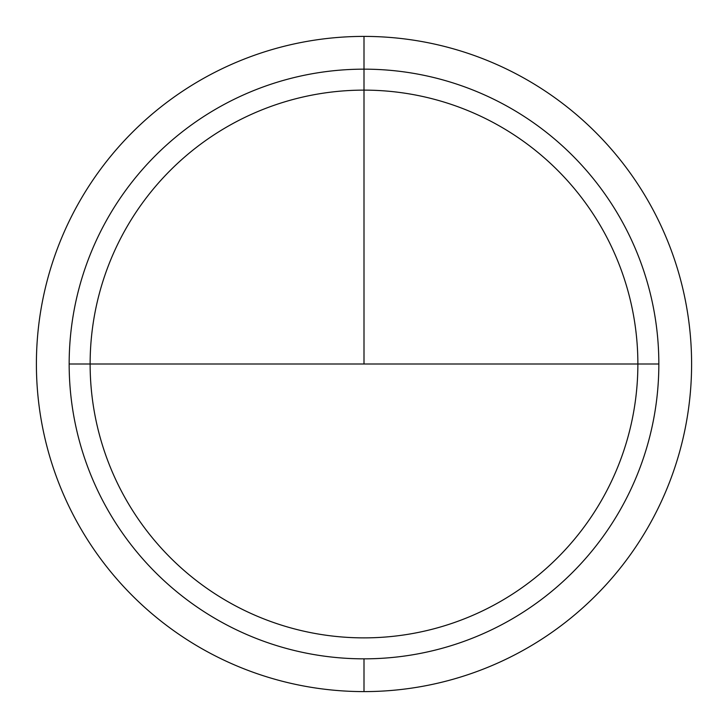 <?xml version="1.0" encoding="UTF-8"?>
<svg xmlns="http://www.w3.org/2000/svg" width="728" height="728" viewBox="0 0 728 728"><rect width="100%" height="100%" fill="white"/><g stroke="black" fill="none" stroke-linecap="round" stroke-linejoin="round"><path stroke-width="1.09" d="M364 36.4A327.6 327.6 0 0 1 691.6 364A327.6 327.6 0 0 1 364 691.6A327.6 327.6 0 0 1 36.4 364A327.6 327.6 0 0 1 364 36.4A327.6 327.6 0 0 0 36.4 364A327.6 327.6 0 0 0 364 691.6A327.6 327.6 0 0 0 691.6 364A327.6 327.6 0 0 0 364 36.4L364 69.16A294.84 294.84 0 0 1 658.84 364A294.84 294.84 0 0 1 364 658.84A294.84 294.84 0 0 1 69.16 364A294.84 294.84 0 0 1 364 69.16L364 364L364 69.16A294.84 294.84 0 0 1 658.84 364A294.84 294.84 0 0 1 364 658.84L364 691.6M637.874 364L69.16 364A294.84 294.84 0 0 1 364 69.16A294.84 294.84 0 0 1 658.84 364L637.874 364A273.874 273.874 0 0 0 364 90.126A273.874 273.874 0 0 0 90.126 364L69.16 364M364 364L90.126 364M364 637.874A273.874 273.874 0 0 1 90.126 364A273.874 273.874 0 0 1 364 90.126A273.874 273.874 0 0 1 637.874 364A273.874 273.874 0 0 1 364 637.874"/></g></svg>

